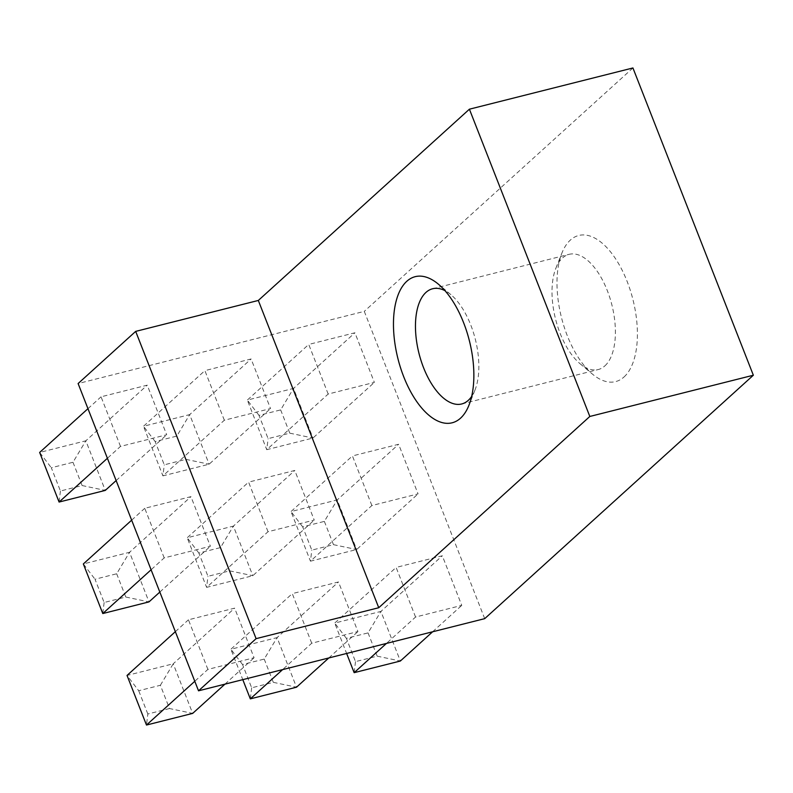 <?xml version="1.0" encoding="UTF-8"?>
<svg xmlns="http://www.w3.org/2000/svg" width="793" height="793" viewBox="0 0 793 793"><rect width="100%" height="100%" fill="white"/><g stroke="black" fill="none" stroke-linecap="round" stroke-linejoin="round"><path stroke-width="0.59" stroke-dasharray="3.96 2.97" d="M604.851 365.9A59.416 29.044 -104.2 0 0 609.787 297.573A59.416 29.044 -104.2 0 0 569.176 254.315A59.416 29.044 -104.2 0 0 555.893 268.183A59.416 29.044 -104.2 0 0 579.961 363.63A59.416 29.044 -104.2 0 0 598.229 369.548A59.416 29.044 -104.2 0 0 604.851 365.9M624.022 376.982A75.365 36.835 -104.2 0 0 622.148 270.215A75.365 36.835 -104.2 0 0 561.92 253.036A75.365 36.835 -104.2 0 0 592.45 374.108A75.365 36.835 -104.2 0 0 624.022 376.982M471.647 396.46A59.416 29.044 -104.2 0 0 474.967 390.106A59.416 29.044 -104.2 0 0 450.9 294.659A59.416 29.044 -104.2 0 0 444.962 290.644M484.701 618.649L364.284 311.371L78.11 383.544M632.933 67.96L364.284 311.371M328.173 394.042L308.735 344.44L354.927 332.782L374.365 382.395L328.173 394.042L266.765 449.681L312.967 438.033L374.365 382.395M371.867 505.537L352.429 455.935L398.621 444.278L418.06 493.89L371.867 505.537L310.459 561.176L356.662 549.529L418.06 493.89M415.562 617.033L396.123 567.431L442.316 555.774L461.754 605.386L415.562 617.033L386.429 643.43M224.33 420.231L204.891 370.628L251.094 358.971L270.532 408.573L224.33 420.231L162.932 475.869L209.124 464.212L270.532 408.573M268.024 531.726L248.586 482.124L294.788 470.467L314.226 520.069L268.024 531.726L206.626 587.365L252.818 575.708L314.226 520.069M311.718 643.222L292.28 593.62L338.482 581.963L357.921 631.565L311.718 643.222L282.586 669.619M120.496 446.409L101.058 396.807L147.25 385.16L166.689 434.762L120.496 446.409L107.402 458.275M164.191 557.905L144.752 508.303L190.944 496.656L210.383 546.258L164.191 557.905L151.096 569.77M207.885 669.401L188.447 619.799L234.639 608.152L254.077 657.754L207.885 669.401L194.791 681.266M160.374 685.271L173.231 663.791L127.039 675.438L138.706 690.733L160.374 685.271L169.494 708.536L192.679 713.393L173.231 663.791L234.639 608.152M175.352 631.664L188.447 619.799M224.944 684.151L254.077 657.754M169.494 708.536L147.825 713.997L146.477 725.04M147.825 713.997L138.706 690.733M116.68 573.775L125.8 597.04L104.131 602.502L95.011 579.237L116.68 573.775L129.537 552.295L190.944 496.656M159.829 592.064L210.383 546.258M125.8 597.04L148.985 601.897L129.537 552.295L83.344 563.942L95.011 579.237M131.658 520.168L144.752 508.303M104.131 602.502L102.783 613.544M72.986 462.279L82.105 485.544L60.437 491.006L51.317 467.741L72.986 462.279L85.842 440.799L147.25 385.16M116.135 480.568L166.689 434.762M82.105 485.544L105.281 490.401L85.842 440.799L39.65 452.446L51.317 467.741M87.964 408.673L101.058 396.807M60.437 491.006L59.088 502.048M264.218 659.082L273.327 682.347L251.668 687.809L242.549 664.544L264.218 659.082L277.074 637.602L338.482 581.963M328.788 657.972L357.921 631.565M273.327 682.347L296.513 687.204L277.074 637.602L230.882 649.259L292.28 593.62M242.549 664.544L230.882 649.259L242.797 679.651M251.668 687.809L250.32 698.861M220.523 547.586L229.633 570.851L207.974 576.313L198.855 553.048L220.523 547.586L233.38 526.106L294.788 470.467M229.633 570.851L252.818 575.708L233.38 526.106L187.188 537.763L248.586 482.124M198.855 553.048L187.188 537.763L206.626 587.365L207.974 576.313M176.829 436.091L185.939 459.355L164.28 464.817L155.16 441.552L176.829 436.091L189.686 414.61L251.094 358.971M185.939 459.355L209.124 464.212L189.686 414.61L143.493 426.267L204.891 370.628M155.16 441.552L143.493 426.267L162.932 475.869L164.28 464.817M368.051 632.893L377.171 656.158L355.502 661.63L346.382 638.355L368.051 632.893L380.918 611.413L442.316 555.774M432.621 631.783L461.754 605.386M377.171 656.158L400.356 661.025L380.918 611.413L334.715 623.07L396.123 567.431M346.382 638.355L334.715 623.07L346.63 653.472M355.502 661.63L354.154 672.672M324.357 521.398L333.476 544.662L311.808 550.134L302.688 526.859L324.357 521.398L337.223 499.917L398.621 444.278M333.476 544.662L356.662 549.529L337.223 499.917L291.021 511.574L352.429 455.935M302.688 526.859L291.021 511.574L310.459 561.176L311.808 550.134M280.663 409.902L289.782 433.166L268.113 438.638L258.994 415.363L280.663 409.902L293.529 388.421L354.927 332.782M289.782 433.166L312.967 438.033L293.529 388.421L247.327 400.078L308.735 344.44M258.994 415.363L247.327 400.078L266.765 449.681L268.113 438.638M579.961 363.63L592.45 374.108M555.893 268.183L561.92 253.036M450.9 294.659L438.41 284.191M474.967 390.106L468.941 405.253M461.685 403.974L598.229 369.548M432.631 288.751L569.176 254.315"/><path stroke-width="1.19" d="M258.32 300.458L135.682 331.385L256.099 638.652L198.528 690.812L484.701 618.649L753.35 375.228L632.933 67.96L469.406 109.196L258.32 300.458L378.747 607.725L256.099 638.652M135.682 331.385L78.11 383.544L198.528 690.812M460.495 418.218A75.365 36.835 -104.2 0 0 468.941 405.253A75.365 36.835 -104.2 0 0 438.41 284.191A75.365 36.835 -104.2 0 0 395.35 346.273A75.365 36.835 -104.2 0 0 460.495 418.218M469.406 109.196L589.823 416.464L378.747 607.725M589.823 416.464L753.35 375.228M444.962 290.644A59.416 29.044 -104.2 0 0 432.631 288.751A59.416 29.044 -104.2 0 0 419.001 353.47A59.416 29.044 -104.2 0 0 461.685 403.974A59.416 29.044 -104.2 0 0 468.306 400.336A59.416 29.044 -104.2 0 0 471.647 396.46M194.791 681.266L146.477 725.04L127.039 675.438L175.352 631.664M146.477 725.04L192.679 713.393L224.944 684.151M131.658 520.168L83.344 563.942L102.783 613.544L151.096 569.77M102.783 613.544L148.985 601.897L159.829 592.064M87.964 408.673L39.65 452.446L59.088 502.048L107.402 458.275M59.088 502.048L105.281 490.401L116.135 480.568M242.797 679.651L250.32 698.861L282.586 669.619M250.32 698.861L296.513 687.204L328.788 657.972M346.63 653.472L354.154 672.672L386.429 643.43M354.154 672.672L400.356 661.025L432.621 631.783"/></g></svg>
